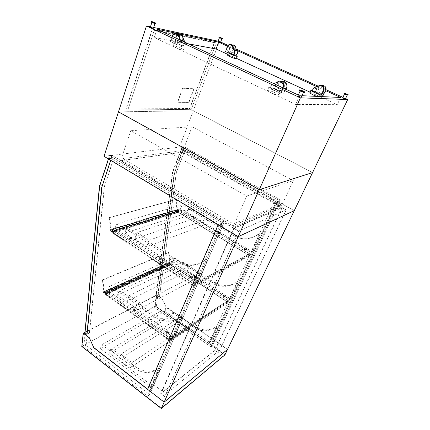 <?xml version="1.0" encoding="UTF-8"?>
<svg xmlns="http://www.w3.org/2000/svg" width="430" height="430" viewBox="0 0 430 430"><rect width="100%" height="100%" fill="white"/><g stroke="black" fill="none" stroke-linecap="round" stroke-linejoin="round"><path stroke-width="0.32" stroke-dasharray="2.15 1.61" d="M218.166 224.637L218.537 224.498L220.95 225.944L222.885 225.164L110.892 158.321L108.462 158.632L220.95 225.944L222.885 225.164L220.697 223.858L224.046 222.541L238.5 231.13L286.283 209.878L273.802 202.928L276.076 202.035L277.936 203.067L279.21 202.557L280.446 199.902L183.685 146.528L182.041 146.727L279.183 200.401L280.446 199.902L212.377 345.725L156.294 306.563L174.424 171.876L172.763 172.194L182.358 146.904L279.183 200.401L210.926 346.854L154.66 307.466L172.763 172.194L181.385 149.479L183.148 150.457L174.58 172.941L157.74 297.909L156.09 296.77L172.763 172.194L174.424 171.876L184.008 146.705L280.446 199.902L279.183 200.401L277.936 203.067L279.21 202.557L182.712 149.086L181.068 149.301L277.936 203.067L213.199 341.974L214.645 340.866L212.904 339.657L213.178 339.453L227.551 349.407L166.077 306.821L162.013 298.49L156.799 294.899L155.192 306.176L224.917 354.884M181.068 149.301L182.041 146.727M182.712 149.086L183.685 146.528M110.892 158.321L111.913 155.241L109.489 155.536L222.348 222.702L224.277 221.945L111.913 155.241M108.462 158.632L109.489 155.536M85.027 334.196L99.825 186.152L109.854 155.751L222.348 222.702L149.979 390.569L152.075 388.956L224.277 221.945L149.645 394.573L86.124 345.258L102.254 185.685L112.273 155.456L224.277 221.945L222.348 222.702L147.544 396.213L83.791 346.542L85.011 334.368M182.352 152.236L120.588 160.745L232.893 227.443L280.908 207.12L182.352 152.236L192.054 126.764L130.763 130.709L246.745 196.01L293.351 180.632L192.054 126.764M280.908 207.12L293.351 180.632M232.893 227.443L246.745 196.01M120.588 160.745L130.763 130.709M220.633 42.032L219.397 41.473L193.263 110.714L118.476 111.875L193.263 110.714L312.594 172.548L193.263 110.714L179.525 147.114L294.26 210.668L277.409 201.337L213.178 339.453M104.001 156.294L179.525 147.114M218.537 224.498L147.979 389.026L149.979 390.569M147.581 389.327L147.979 389.026M214.645 340.866L279.21 202.557L277.409 201.337M277.167 201.428L212.904 339.657M276.076 202.035L211.614 340.872L213.199 341.974M273.802 202.928L209.044 342.828L211.614 340.872M286.283 209.878L219.666 350.24L209.044 342.828M238.5 231.13L165.862 393.961L219.666 350.24M224.046 222.541L153.892 384.802L165.862 393.961M220.697 223.858L150.263 387.564L153.892 384.802M152.075 388.956L150.263 387.564M233.759 228.196L282.015 207.577L286.203 209.91L282.128 207.717L234.092 228.276L238.612 231.077L233.759 228.196L160.734 393.584L214.855 350.294L218.402 352.783L214.925 350.477L161.04 393.622L164.738 396.659L160.734 393.584M238.612 231.077L164.738 396.659M238.725 231.028L164.862 396.557M234.092 228.276L161.04 393.622M282.128 207.717L214.925 350.477M286.127 209.947L218.311 352.853M286.203 209.91L218.402 352.783M282.015 207.577L214.855 350.294M232.544 225.739L233.345 223.917L122.824 158.611L122.233 160.352L232.544 225.739L280.081 205.922L280.806 204.379L233.345 223.917M280.806 204.379L183.701 150.5L183.137 151.989L122.233 160.352M183.137 151.989L280.081 205.922M183.701 150.5L122.824 158.611M189.259 209.023L191.253 209.13L234.296 234.92C242.493 239.488 250.405 239.37 258.027 234.57L258.801 234.006C259.693 233.791 260.091 234.173 260 235.14L252.265 251.819L180.681 208.588L182.186 204.777L189.259 209.023L187.953 209.426L186.416 213.264L251.152 252.421L258.903 235.683C258.994 234.71 258.597 234.328 257.704 234.543L256.925 235.113C249.282 239.924 241.343 240.037 233.125 235.452L189.952 209.544L187.953 209.426L126.393 228.631L124.781 233.108L186.416 213.264M127.758 228.744L126.393 228.631L124.539 229.212L126.769 229.394L175.87 261.295C185.276 267.014 194.296 267.121 202.928 261.617L203.809 260.962C204.825 260.736 205.287 261.203 205.201 262.364L196.703 282.075L198.311 281.198L206.787 261.574C206.878 260.419 206.411 259.957 205.4 260.182L204.524 260.838C195.919 266.32 186.932 266.218 177.558 260.537L128.618 228.814L125.909 229.324M124.781 233.108L198.311 281.198M196.703 282.075L114.96 228.486L116.541 224.003L124.539 229.212M252.265 251.819L251.152 252.421M180.681 208.588L114.96 228.486M182.186 204.777L116.541 224.003M181.401 262.23L183.325 262.445L213.425 281.908C221.541 286.778 229.244 286.858 236.527 282.144C237.371 281.951 237.758 282.322 237.682 283.257L230.501 298.742L173.102 261.365L174.553 257.796L181.401 262.23L180.095 262.832L178.617 266.423L229.34 299.517L236.538 283.977C236.613 283.037 236.226 282.661 235.377 282.854C228.077 287.584 220.353 287.498 212.21 282.601L182.024 263.047L180.095 262.832L119.013 291.029L117.471 295.163L178.617 266.423M180.804 318.958L173.032 336.991L174.682 335.889L182.438 317.931C182.503 316.824 182.062 316.373 181.111 316.566C172.989 321.828 164.33 321.42 155.133 315.351L121.147 291.346L119.013 291.029L117.18 291.873L119.325 292.196L153.413 316.335C162.642 322.441 171.328 322.86 179.466 317.587C180.423 317.394 180.869 317.851 180.804 318.958L182.438 317.931M173.032 336.991L107.968 290.551L109.473 286.407L117.18 291.873M117.471 295.163L174.682 335.889M230.501 298.742L229.34 299.517M173.102 261.365L107.968 290.551M174.553 257.796L109.473 286.407M173 312.449L174.859 312.75L193.72 325.811C201.428 330.794 208.711 331.202 215.554 327.031C216.354 326.881 216.72 327.252 216.655 328.138L209.974 342.554L164.986 311.196L166.378 307.853L173 312.449L171.699 313.223L170.285 316.582L208.776 343.468L215.468 329.009C215.532 328.117 215.167 327.746 214.366 327.891C207.502 332.073 200.208 331.659 192.473 326.649L173.564 313.529L171.699 313.223L111.031 349.31L109.564 353.137L170.285 316.582M112.294 349.579L111.031 349.31L109.22 350.385L111.284 350.826L132.499 367.043C141.185 373.278 149.317 374.132 156.885 369.601C157.772 369.472 158.192 369.924 158.143 370.961L151.011 387.511L152.693 386.231L159.815 369.741C159.863 368.704 159.449 368.252 158.562 368.386C151.011 372.907 142.905 372.068 134.241 365.865L113.085 349.746L112.294 349.579L110.489 350.66M109.564 353.137L152.693 386.231M151.011 387.511L100.367 348.542L101.802 344.709L109.22 350.385M209.974 342.554L208.776 343.468M164.986 311.196L100.367 348.542M166.378 307.853L101.802 344.709M155.262 306.165L224.739 354.696L161.32 408.07L82.125 346.3L155.262 306.165L156.848 295.055L161.916 298.544L165.98 306.88L227.298 349.37L164.088 401.889L161.32 408.07M224.739 354.696L227.298 349.37M84.871 332.53L156.848 295.055M82.125 346.3L83.528 333.228M164.088 401.889L147.646 389.177M81.791 346.456L155.192 306.176M84.898 332.299L156.799 294.899M87.381 332.793L85.043 334.019L99.825 186.152L102.254 185.685L111.252 158.541L113.257 159.734L104.302 186.609L89.23 334.207L87.381 332.793L102.254 185.685L99.825 186.152L108.828 158.853L111.252 158.541M83.791 346.542L86.124 345.258M147.544 396.213L149.645 394.573M109.854 155.751L112.273 155.456M85.043 334.019L86.903 335.443M110.752 160.336L110.843 160.057L108.828 158.853M89.23 334.207L87.36 332.589L102.216 185.572L111.219 158.412L113.257 159.734M113.407 159.718L104.452 186.582L89.376 334.126M111.219 158.412L108.435 158.95M110.843 160.057L108.494 158.761M87.36 332.589L84.731 333.965M102.216 185.572L99.486 186.093M156.294 306.563L154.66 307.466M212.377 345.725L210.926 346.854M184.008 146.705L182.358 146.904M156.09 296.77L157.729 295.91L174.424 171.876L183.029 149.264L181.385 149.479M157.729 295.91L159.374 297.044L176.236 172.618L184.787 150.237L183.029 149.264M174.478 172.962L157.638 297.963L155.837 296.721L172.494 172.145L181.121 149.403L183.046 150.468L174.58 172.941M155.837 296.721L157.681 295.754L159.374 297.044M159.476 296.99L176.343 172.602L184.889 150.226L182.976 149.162L174.365 171.79L157.681 295.754M181.121 149.403L182.976 149.162M172.494 172.145L174.365 171.79M227.422 46.144L236.769 50.38M316.969 86.726L325.875 90.762M227.663 54.304L236.43 58.335M310.062 92.17L319.431 96.476M319.479 96.497L337.233 104.657L295.587 104.436L154.252 37.485L188.388 43.833M340.657 97.459L337.233 104.657M175.096 33.019L181.422 34.346M157.009 29.218L154.252 37.485M302 95.707L299.533 95.594L298.339 95.035M299.533 95.594L295.587 104.436M214.441 42.258L152.242 29.385L125.947 108.989L189.662 108.451L214.441 42.258L216.22 43.065L154.279 30.336L127.828 110.021L191.328 109.311L216.22 43.065L191.328 109.311L189.829 108.537L126.135 109.096L152.446 29.482L214.618 42.339L189.829 108.537M189.662 108.451L191.328 109.311L127.828 110.021L154.279 30.336L216.22 43.065L214.618 42.339M219.397 41.473L218.144 41.205M153.644 27.472L150.452 26.789M345.58 98.551L342.93 97.352M326.139 89.757L318.087 86.113M236.215 49.079L228.034 45.381M182.814 88.257L194.021 88.833L188.953 102.442L177.681 102.335L182.643 88.166L193.849 88.747L188.786 102.356L177.509 102.243L182.643 88.166M220.128 37.953L221.945 38.576L220.128 37.953M220.493 42.398L218.058 41.425M152.542 22.736L154.95 23.521L152.542 22.736M153.386 28.246L150.355 27.085M222.552 38.818L218.892 37.356M155.714 23.817C155.918 23.564 151.14 21.726 151.15 22.054M345.596 94.32L347.316 94.917L345.596 94.32M342.699 97.83L345.381 98.965M301.301 91.461L300.226 90.8L303.569 92.203L301.301 91.461M297.963 95.879L301.29 97.277M343.957 93.493L347.994 95.202M299.387 90.45C299.43 90.047 304.682 92.24 304.402 92.552M235.355 55.121C231.652 53.46 229.292 52.659 228.276 52.713L228.47 52.96M236.296 58.673C236.731 58.157 227.395 54.411 227.362 55.088M176.198 44.462C180.611 46.386 183.384 47.257 184.513 47.074C185.045 46.359 173.833 41.995 173.779 42.903L176.198 44.462M175.198 47.322C179.6 49.246 182.374 50.106 183.508 49.901C184.051 49.154 172.855 44.806 172.79 45.747L175.198 47.322M182.213 40.958L179.552 42.758C174.72 43.629 174.284 34.061 179.159 33.707M172.113 36.254C171.635 39.925 172.903 41.871 175.924 42.086C177.418 41.812 178.493 40.834 179.149 39.146L179.444 37.727M226.75 48.515C226.981 50.901 228.147 52.094 230.249 52.1C232.033 51.734 233.092 50.52 233.436 48.472M234.737 51.638L232.829 52.578C230.045 52.304 228.986 50.584 229.658 47.407C230.265 45.978 231.254 45.161 232.608 44.967L230.023 44.419M176.236 33.648L175.531 33.637C174.231 33.857 173.301 34.696 172.736 36.163L170.855 41.613L177.826 44.892L178.912 45.059C180.702 44.419 181.331 43.043 180.799 40.931L180.466 40.141M170.855 41.613L177.552 44.844L178.638 45.01C180.428 44.371 181.057 42.995 180.525 40.877L180.154 39.995M172.365 36.373L170.576 41.559M183.051 38.447L182.164 36.34C181.508 34.964 180.514 34.314 179.176 34.395C177.88 34.615 176.956 35.443 176.397 36.894L174.521 42.285L181.439 45.532L182.513 45.693C184.115 45.198 184.792 43.978 184.54 42.038M183.067 37.899L182.433 36.399C181.777 35.018 180.783 34.373 179.444 34.454C178.154 34.669 177.23 35.502 176.671 36.948L174.795 42.334L181.707 45.58L182.788 45.741C184.352 45.268 185.029 44.075 184.825 42.172M174.521 42.285L174.795 42.334M230.673 45.026L230.028 45.005C228.873 45.177 228.034 45.876 227.513 47.096L225.556 51.622M225.755 51.659L232.227 54.583M233.425 54.449L228.368 52.137L230.114 47.617C230.63 46.402 231.464 45.714 232.614 45.542C233.802 45.489 234.678 46.042 235.237 47.203L235.995 48.982M228.368 52.137L230.308 47.655C230.824 46.445 231.657 45.752 232.807 45.585C233.995 45.526 234.871 46.08 235.43 47.246L236.016 48.622M234.984 55.072L228.561 52.175M129.774 239.757L129.344 239.107C130.338 238.741 131.096 239.01 131.618 239.924L129.774 239.757M130.295 238.333L129.865 237.682C130.86 237.317 131.618 237.591 132.139 238.5L130.295 238.333M159.46 259.258L158.982 258.521C160.008 258.156 160.777 258.457 161.277 259.424L159.46 259.258M160.03 257.817L159.546 257.086C160.578 256.715 161.341 257.016 161.847 257.984L160.03 257.817M189.485 278.984L188.953 278.156C190.022 277.791 190.796 278.124 191.275 279.151L189.485 278.984M190.103 277.527L189.565 276.7C190.635 276.339 191.409 276.673 191.893 277.699L190.103 277.527M166.475 333.782L166.007 332.89C167.087 332.406 167.829 332.729 168.227 333.852L166.475 333.782M167.039 332.449L166.571 331.557C167.652 331.079 168.393 331.401 168.797 332.524L167.039 332.449M133.934 310.519L133.52 309.734C134.552 309.245 135.283 309.525 135.719 310.578L133.934 310.519M134.45 309.197L134.031 308.417C135.068 307.928 135.799 308.208 136.235 309.261L134.45 309.197M195.774 277.758L194.381 277.619C194.752 278.425 195.36 278.688 196.204 278.409L195.774 277.758M196.263 276.619L194.865 276.479C195.247 277.28 195.854 277.543 196.693 277.269L196.263 276.619M224.428 296.458L223.052 296.313C223.412 297.157 224.03 297.447 224.901 297.184L224.428 296.458M224.954 295.308L223.578 295.163C223.939 296.007 224.557 296.297 225.427 296.034L224.954 295.308M193.403 217.924L191.974 217.714L193.844 218.478L193.403 217.924M193.898 216.709L192.468 216.5L194.338 217.263L193.898 216.709M219.504 233.721L218.085 233.511L219.983 234.334L219.504 233.721M220.031 232.496L218.617 232.281L220.515 233.103L220.031 232.496M245.68 249.567L244.283 249.352C244.708 250.12 245.353 250.416 246.213 250.238L245.68 249.567M246.25 248.33L244.853 248.115C245.277 248.884 245.917 249.174 246.777 249.002L246.25 248.33M178.133 212.355L112.746 232.727L193.387 285.993L248.9 255.399L178.133 212.355L178.746 210.807L113.386 230.915L194.188 284.128L249.631 253.813L178.746 210.807M248.9 255.399L249.631 253.813M193.387 285.993L194.188 284.128M112.746 232.727L113.386 230.915M177.972 211.974L179.127 209.05L181.551 210.308L179.036 208.786L178.084 211.195L177.563 211.049L176.402 199.402L175.977 199.418L177.031 209.937L176.569 209.931C176.08 210.689 176.262 211.114 177.128 211.205L177.413 210.84L178.047 211.512L179.127 209.05L112.988 229.077L115.648 230.829L112.88 228.76L111.757 231.754L111.306 231.404L109.698 217.569L109.231 217.58L110.682 230.077L110.166 230.061C109.645 230.948 109.86 231.453 110.822 231.576L111.133 231.157L111.848 231.969L112.988 229.077L179.127 209.05L251.249 252.689L195.338 283.203L112.988 229.077L111.784 232.512L177.972 211.974L249.857 255.683L193.817 286.735L111.784 232.512M195.338 283.203L193.817 286.735M251.249 252.689L249.857 255.683M194.107 283.924L113.708 230.985L178.799 210.936L249.373 253.754L194.107 283.924L193.398 285.584L113.138 232.598L178.256 212.312L248.717 255.162L193.398 285.584M249.373 253.754L248.717 255.162M178.799 210.936L178.256 212.312M113.708 230.985L113.138 232.598M170.645 264.88L105.855 294.356L169.99 340.431L227.33 302.037L170.645 264.88L171.231 263.429L106.463 292.679L170.721 338.722L228.013 300.565L171.231 263.429M227.33 302.037L228.013 300.565M169.99 340.431L170.721 338.722M105.855 294.356L106.463 292.679M170.5 264.445L171.608 261.703L173.956 263.031L171.522 261.445L170.608 263.703L170.103 263.531L168.952 252.329L168.538 252.319L169.581 262.445L169.081 262.445C168.689 263.214 168.909 263.606 169.737 263.628L169.957 263.327L170.608 263.982L171.608 261.703L106.065 291.008L108.629 292.846L105.963 290.702L105.011 293.319L104.452 293.104L102.872 279.887L102.421 279.86L103.85 291.803L103.291 291.782C102.883 292.674 103.135 293.147 104.049 293.201L104.286 292.851L105.022 293.647L106.065 291.008L171.608 261.703L229.555 299.506L171.753 338.002L106.065 291.008L104.915 294.185L170.5 264.445L228.266 302.29L170.361 341.232L104.915 294.185M171.753 338.002L170.361 341.232M229.555 299.506L228.266 302.29M170.662 338.501L106.78 292.733L171.285 263.574L227.76 300.516L170.662 338.501L170.006 340.017L106.237 294.227L170.764 264.864L227.153 301.822L170.006 340.017M227.76 300.516L227.153 301.822M171.285 263.574L170.764 264.864M106.78 292.733L106.237 294.227M195.236 218.058L205.776 224.428L208.099 218.886L197.499 212.538L195.236 218.058L134.703 238.967L137.089 232.523L197.499 212.538M137.089 232.523L149.076 240.273L146.608 246.75L205.776 224.428M146.608 246.75L134.703 238.967M149.076 240.273L208.099 218.886M178.536 321.85L188.394 328.73L190.528 323.892L180.616 317.023L178.536 321.85L118.761 359.625L120.927 354.127L180.616 317.023M120.927 354.127L132.021 362.571L129.785 368.08L188.394 328.73M129.785 368.08L118.761 359.625M132.021 362.571L190.528 323.892M187.157 271.47L197.354 278.119L199.579 272.942L189.324 266.31L187.157 271.47L127.027 301.371L129.301 295.415L140.841 303.553L138.487 309.525L127.027 301.371M140.841 303.553L199.579 272.942M138.487 309.525L197.354 278.119M129.301 295.415L189.324 266.31M109.698 217.569L176.402 199.402M109.231 217.58L175.977 199.418M110.682 230.077L177.031 209.937M111.133 231.157L177.413 210.84M110.139 230.587L110.306 230.383C110.854 230.458 110.978 230.749 110.682 231.254L110.139 230.587M176.536 210.377L177.004 210.931L176.536 210.377M115.648 230.829L181.481 210.48M115.718 230.625L181.551 210.308M112.88 228.76L179.036 208.786M169.103 262.837L169.592 263.375L169.103 262.837M103.329 292.25L103.888 292.9L103.329 292.25M105.963 290.702L171.522 261.445M108.699 292.658L173.956 263.031M108.629 292.846L173.887 263.192M104.286 292.851L169.957 263.327M103.85 291.803L169.581 262.445M102.421 279.86L168.538 252.319M102.872 279.887L168.952 252.329M281.661 81.404L281.413 81.474C280.032 81.931 279.022 82.866 278.382 84.275C277.506 88.908 279.237 91.074 283.58 90.768L285.783 89.193M283.596 88.171L280.838 90.596C276.458 90.907 274.711 88.714 275.587 84.027L276.495 82.592M282.988 87.887L280.65 93.288L272.453 89.429C270.303 87.457 270.459 85.608 272.926 83.882L280.097 81.759M280.65 93.288L272.238 89.413C270.088 87.441 270.244 85.591 272.711 83.861L273.663 83.544M282.811 87.806L280.441 93.278M281.467 82.216L281.553 82.184C285.192 82.006 286.627 83.861 285.859 87.747L283.392 93.428L275.27 89.612C273.141 87.666 273.297 85.839 275.743 84.13L281.763 82.205C285.396 82.028 286.832 83.882 286.063 87.763L283.596 93.439L275.479 89.628C273.351 87.677 273.512 85.855 275.952 84.146L281.671 82.232M312.809 90.805C316.996 92.326 319.517 93.536 320.371 94.444L317.668 93.826M309.729 92.907C309.815 92.154 319.743 96.336 319.232 96.906L316.716 96.374M272.136 89.639C269.857 88.542 268.723 87.811 268.734 87.441C268.879 86.403 280.785 91.327 280.14 92.154C279.172 92.412 276.506 91.574 272.136 89.639M270.862 92.633C268.589 91.531 267.46 90.789 267.481 90.407C267.637 89.338 279.521 94.251 278.86 95.116C277.887 95.395 275.221 94.568 270.862 92.633M322.452 92.59L321.355 93.133C317.684 94.514 314.808 89.322 317.673 86.5M321.936 85.414L321.473 85.516C317.216 86.543 317.743 93.611 322.059 93.439M324.338 92.713L325.247 90.746C325.945 87.516 324.725 85.973 321.592 86.113L316.555 87.709C314.427 89.128 314.271 90.649 316.088 92.278L321.463 94.734M324.559 92.547L325.386 90.757C326.085 87.532 324.87 85.984 321.731 86.124L316.7 87.725C314.572 89.139 314.416 90.66 316.238 92.283L323.204 95.476M321.167 95.369L314.137 92.149C312.298 90.504 312.454 88.967 314.604 87.537L320.823 85.801M126.769 229.394L128.618 228.814M175.87 261.295L177.558 260.537M203.777 260.983L205.373 260.204M205.201 262.364L206.787 261.574M190.485 209.087L189.184 209.496M191.253 209.13L189.952 209.544M234.296 234.92L233.125 235.452M258.779 234.022L257.677 234.56M260 235.14L258.903 235.683M118.497 292.072L120.325 291.223M119.325 292.196L121.147 291.346M153.413 316.335L155.133 315.351M179.466 317.587L181.111 316.566M237.682 283.257L236.538 283.977M182.583 262.359L181.283 262.966M183.325 262.445L182.024 263.047M213.425 281.908L212.21 282.601M236.527 282.144L235.377 282.854M158.143 370.961L159.815 369.741M111.284 350.826L113.085 349.746M132.499 367.043L134.241 365.865M156.885 369.601L158.562 368.386M216.655 328.138L215.468 329.009M174.145 312.631L172.844 313.411M174.859 312.75L173.564 313.529M193.72 325.811L192.473 326.649M215.554 327.031L214.366 327.891M172.736 36.163L172.457 36.104M180.799 40.931L180.525 40.877M177.826 44.892L177.552 44.844M182.164 36.34L182.433 36.399M176.397 36.894L176.671 36.948M181.439 45.532L181.707 45.58M111.306 231.404L177.563 211.049M112.063 231.705L178.246 211.286M111.886 231.593L178.084 211.195M105.011 293.319L170.608 263.703M104.452 293.104L170.103 263.531M105.183 293.437L170.758 263.8M204.524 260.838L202.928 261.617M205.4 260.182L203.809 260.962M258.027 234.57L256.925 235.113M258.801 234.006L257.704 234.543M183.508 49.901L184.513 47.074M172.79 45.747L173.779 42.903M177.439 33.346L175.515 32.943M179.552 42.758L175.924 42.086M230.249 52.1L232.829 52.578M175.531 33.637L175.257 33.578M178.912 45.059L178.638 45.01M179.444 34.454L179.176 34.395M182.788 45.741L182.513 45.693M129.865 237.682L129.344 239.107M132.139 238.5L131.618 239.924M159.546 257.086L158.982 258.521M161.847 257.984L161.277 259.424M189.565 276.7L188.953 278.156M191.893 277.699L191.275 279.151M166.571 331.557L166.007 332.89M168.797 332.524L168.227 333.852M134.031 308.417L133.52 309.734M136.235 309.261L135.719 310.578M196.204 278.409L196.693 277.269M194.381 277.619L194.865 276.479M224.901 297.184L225.427 296.034M223.052 296.313L223.578 295.163M193.844 218.478L194.338 217.263M191.974 217.714L192.468 216.5M219.983 234.334L220.515 233.103M218.085 233.511L218.617 232.281M246.213 250.238L246.777 249.002M244.283 249.352L244.853 248.115M110.822 231.576L177.128 211.205M110.166 230.061L176.569 209.931M111.848 231.969L178.047 211.512M110.682 231.254L177.004 210.931M110.306 230.383L176.687 210.205M111.757 231.754L177.966 211.329M104.915 293.448L170.517 263.81M103.888 292.9L169.592 263.375M103.453 292.088L169.221 262.698M105.022 293.647L170.608 263.982M104.049 293.201L169.737 263.628M103.291 291.782L169.081 262.445M280.838 90.596L283.58 90.768M278.645 81.195L281.413 81.474M320.371 94.444L320.135 94.955M319.425 96.497L319.232 96.906M268.734 87.441L267.481 90.407M280.14 92.154L278.86 95.116M321.473 85.516L319.56 85.323M322.172 93.186L321.355 93.133"/><path stroke-width="0.64" d="M150.452 26.789L146.474 25.945L118.476 111.875L259.269 189.695L312.594 172.548L259.269 189.695L118.476 111.875L104.001 156.294L238.242 236.656L218.166 224.637L147.581 389.327L164.147 402.136L93.864 347.795L89.246 337.62L83.528 333.228L84.871 332.53M146.474 25.945L300.398 97.841L164.147 402.136L227.551 349.407L164.147 402.136L161.298 408.5L224.917 354.884L294.26 210.668L238.242 236.656L294.26 210.668L347.709 99.513L345.58 98.551M147.646 389.177L94.009 347.709M93.864 347.795L89.246 337.62M89.101 337.7L83.21 333.18L81.791 346.456L161.298 408.5M83.21 333.18L84.898 332.299M108.435 158.95L99.486 186.093L84.731 333.965L86.752 335.518L101.883 187.082L110.752 160.336M101.883 187.082L110.628 160.261M86.752 335.518L101.727 187.109M181.422 34.346L218.65 42.167L227.422 46.144M236.769 50.38L316.969 86.726M325.875 90.762L340.657 97.459L302 95.707M218.65 42.167L216.08 48.982L227.663 54.304M236.43 58.335L310.062 92.17M298.339 95.035L157.009 29.218L175.096 33.019M188.388 43.833L216.08 48.982M218.144 41.205L153.644 27.472M342.93 97.352L326.139 89.757M318.087 86.113L236.215 49.079M228.034 45.381L220.633 42.032M300.398 97.841L347.709 99.513M219.461 37.711L218.058 41.425L218.682 41.785L220.493 42.398L221.901 38.689M151.854 22.521L150.355 27.085L150.984 27.477L153.386 28.246L154.897 23.693M219.993 37.458L222.713 38.394L219.993 37.458M219.053 36.932L218.892 37.356L219.832 37.888L222.552 38.818L222.713 38.394M152.274 22.107L155.886 23.29C156.09 23.043 151.312 21.199 151.322 21.527L152.274 22.107M151.322 21.527L151.15 22.054L152.096 22.634L155.714 23.817L155.886 23.29M347.257 95.046L345.381 98.965L343.656 98.384L342.699 97.83L344.57 93.907M303.473 92.407L301.29 97.277L299.027 96.556L297.963 95.879L300.129 91.009M345.623 93.858L344.172 93.041L348.209 94.751L345.623 93.858M348.209 94.751L347.994 95.202L345.403 94.31L343.957 93.493L344.172 93.041M301.258 90.875L299.64 89.886C299.683 89.483 304.935 91.676 304.66 91.988L301.258 90.875M304.66 91.988L304.402 92.552L301 91.445L299.387 90.45L299.64 89.886M228.47 52.96L230.657 54.132C234.226 55.674 236.414 56.4 237.226 56.303L235.355 55.121M228.228 52.847L227.362 55.088L229.727 56.523C233.291 58.072 235.479 58.786 236.296 58.673L237.226 56.303M177.439 33.346L179.159 33.707C182.266 34.051 183.465 36.098 182.755 39.845L182.213 40.958M179.444 37.727C179.369 34.626 178.063 33.029 175.515 32.943C173.86 33.234 172.726 34.336 172.113 36.254M233.436 48.472C233.415 45.865 232.275 44.516 230.023 44.419C228.658 44.618 227.663 45.446 227.051 46.886L226.75 48.515M232.608 44.967C235.688 44.494 237.258 49.428 234.737 51.638M180.466 40.141L178.547 35.599L176.236 33.648M180.154 39.995L178.267 35.545C177.606 34.153 176.606 33.497 175.257 33.578C173.951 33.798 173.021 34.642 172.457 36.104L172.365 36.373M184.54 42.038L183.051 38.447M184.825 42.172L183.067 37.899M227.314 47.058L225.556 51.622L232.662 54.583C234.259 54.062 234.834 52.911 234.393 51.132L232.474 46.639C231.91 45.462 231.028 44.903 229.83 44.962C228.674 45.134 227.835 45.833 227.314 47.058M232.227 54.583L232.856 54.615C234.452 54.094 235.033 52.944 234.587 51.17L232.668 46.676L230.673 45.026M235.995 48.982L237.14 51.654C237.575 53.417 237.005 54.556 235.414 55.072L233.425 54.449M236.016 48.622L237.333 51.691C237.768 53.449 237.193 54.588 235.608 55.104L234.984 55.072M285.783 89.193C288.648 85.887 285.644 80.227 281.661 81.404M276.495 82.592L278.645 81.195C282.3 79.878 285.654 84.586 283.596 88.171M280.097 81.759C282.967 82.474 283.983 84.398 283.139 87.543L282.988 87.887M273.663 83.544L278.575 81.894C282.252 81.711 283.703 83.587 282.929 87.526L282.811 87.806M317.668 93.826L314.013 92.332L310.847 90.44L312.809 90.805M316.716 96.374L312.879 94.82L309.729 92.907L310.847 90.44M317.673 86.5L319.56 85.323C323.279 85.167 324.731 87.005 323.897 90.843L322.452 92.59M322.059 93.439L323.252 93.256L325.773 90.988C326.639 87.462 325.36 85.602 321.936 85.414M321.463 94.734L323.064 95.465L324.338 92.713M323.064 95.465L324.559 92.547M320.823 85.801C323.274 86.408 324.123 88.01 323.365 90.601L321.167 95.369L313.986 92.138C312.153 90.493 312.304 88.956 314.454 87.526L319.528 85.909C322.693 85.769 323.924 87.328 323.22 90.59L321.022 95.363M178.547 35.599L178.267 35.545M184.395 41.613L184.663 41.667M320.135 94.955L319.425 96.497M323.252 93.256L322.172 93.186"/></g></svg>
